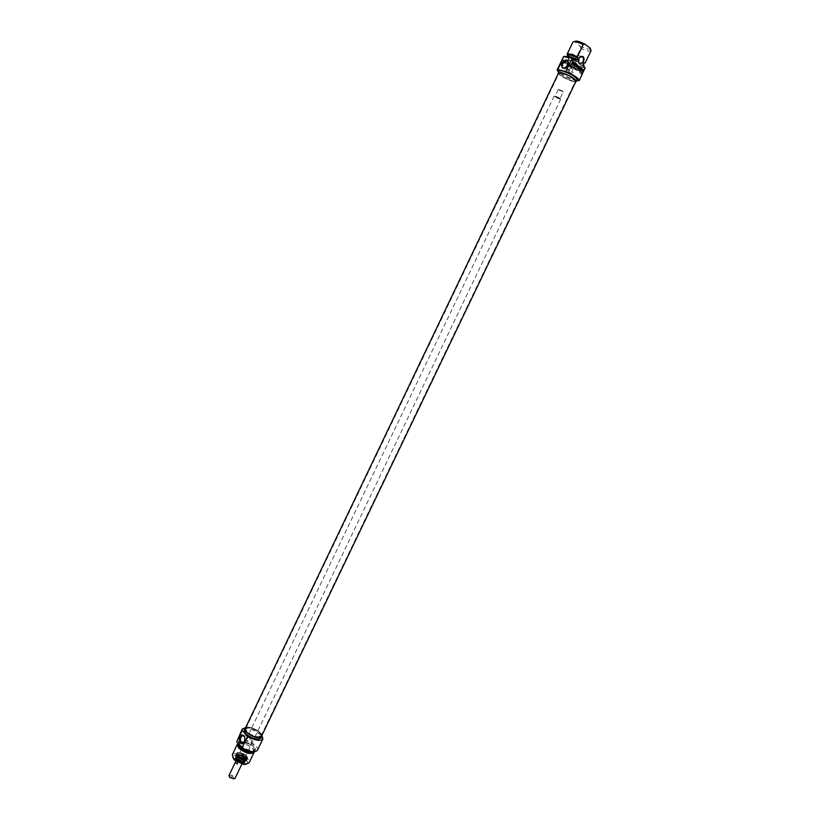<?xml version="1.0" encoding="UTF-8"?>
<svg xmlns="http://www.w3.org/2000/svg" width="820" height="820" viewBox="0 0 820 820"><rect width="100%" height="100%" fill="white"/><g stroke="black" fill="none" stroke-linecap="round" stroke-linejoin="round"><path stroke-width="0.61" stroke-dasharray="4.1 3.07" d="M572.063 66.512L571.335 68.296L572.104 68.531L571.468 67.793L572.042 66.85L572.585 68.039L572.432 66.635L571.438 67.67L572.165 68.849L571.673 67.773L572.678 67.23M572.483 67.178L571.991 67.681L572.739 67.281L572.432 66.635M570.259 67.137L570.781 65.477L569.51 66.922L570.556 67.722L570.966 65.528L569.695 66.974L570.453 67.189M568.403 65.62L568.895 64.001L567.665 64.965L568.137 63.365L567.389 64.934L568.66 64.206L568.752 65.959L569.49 64.401L568.403 65.62L568.895 64.001M568.496 63.806L567.471 64.924L567.942 63.324L567.173 65.139L568.475 64.155L568.557 65.918L569.101 64.196L568.444 65.579M562.92 61.561L563.176 60.916L563.524 61.787L562.92 61.561L563.361 60.967L563.811 61.643L563.125 61.623M563.914 61.551L563.391 59.86L562.612 61.602L563.34 62.228L564.109 61.602L563.586 59.911L562.838 61.756L563.688 62.269L564.109 61.602M565.82 62.197L566.661 62.351L565.656 61.941L565 63.417L565.81 64.114L565.298 63.273L566.271 63.099L565.82 62.197L566.856 62.392L565.851 61.992L565.195 63.458L565.995 64.165L566.005 62.238M565.175 61.797L564.939 63.355L565.636 61.438L564.303 62.31L564.734 60.782L563.986 62.34L565.37 61.869L564.744 63.314L565.677 61.807M565.482 61.766L564.119 62.258L564.539 60.731L563.801 62.617L565.328 61.849M569.818 65.682L569.418 66.369L569.398 65.364L570.013 65.733M568.998 66.297L570.525 65.293L569.346 64.39L569.275 66.676L570.72 65.334L569.541 64.442L569.193 66.338M570.843 67.937L571.673 66.061L571.027 67.988M566.886 63.017L566.907 64.954L567.286 62.791L565.954 64.226L567.348 63.109L567.102 64.995L567.481 62.843L566.149 64.278L567.081 63.058M560.388 63.314L571.735 71.883L574.953 65.169L573.241 63.857L573.846 62.597L572.913 61.889L573.723 60.198L574.922 60.362L580.703 48.277L580.068 46.033L574.769 41.851L572.893 42.138M575.66 60.383C569.961 57.759 566.548 56.898 565.41 57.789L565.902 56.764L565.38 57.851L563.637 56.518M567.676 55.483L566.938 57.308L565.995 56.58M569.244 61.039C564.519 55.442 576.286 49.466 573.19 59.03L572.432 60.26L569.244 61.039M573.282 64.575L572.534 64.114M573.108 63.294L573.262 62.525M573.528 63.611L572.913 63.253M575.23 66.071L573.979 65.2M574.533 65.262L575.261 63.745M576.388 66.656L576.952 65.036M577.362 67.629L577.475 65.969M577.413 67.363L578.11 65.918M577.393 67.322L577.68 65.948M576.491 66.645L577.516 65.518M582.364 70.315L581.749 69.936M582.067 70.889L582.169 70.264M581.985 71.227L581.185 70.694M582.303 69.997L582.6 69.362M579.883 68.347L579.75 67.178M579.945 68.654L579.104 68.111M579.699 69.464L578.736 68.839M580.745 70.11L580.662 68.501M581.052 69.864L581.482 68.511M579.986 69.7L580.529 68.091M576.388 65.446L575.773 65.077M575.824 66.082L576.193 65.405M575.558 66.061L575.722 64.093M574.092 65.19L574.707 63.314M578.582 68.624L578.992 67.301M577.833 68.06L578.202 66.85M582.313 73.769L581.964 74.507L570.638 65.897M569.152 60.618L572.483 60.157L573.211 58.989L572.975 54.407C569.377 53.802 568.106 55.862 569.152 60.618L579.166 63.099L579.104 58.189M560.111 63.581C560.347 65.559 564.221 68.326 571.735 71.883M577.218 59.829C571.632 57.103 568.219 56.149 566.958 56.98L566.938 57.308M576.675 80.852C570.013 79.171 563.945 76.26 558.461 72.119M574.953 65.169C580.13 67.383 583.543 68.244 585.213 67.742M569.654 72.857L570.986 73.39C575.65 71.053 576.491 68.593 573.508 66.02L569.5 69.013L569.654 72.857M568.034 65.077L566.681 66.943M580.068 46.033C585.203 48.636 588.606 49.641 590.287 49.036L590.41 48.452M591.015 50.778L590.892 50.922C589.354 51.599 585.962 50.717 580.703 48.277M574.922 60.362L583.83 63.324M558.379 73.267C559.701 75.932 572.934 82.266 575.835 81.631M577.27 79.612C576.573 82.113 557.549 73 559.045 70.889M573.723 60.198C579.268 62.914 582.682 63.868 583.963 63.037M572.913 61.889C578.459 64.606 581.872 65.549 583.153 64.729L583.184 64.431M573.846 62.597C579.443 65.19 582.846 66.061 584.086 65.21M573.241 63.857C578.899 66.471 582.323 67.343 583.491 66.451L583.491 66.451M257.931 736.842L261.119 735.786L261.262 735.13C261.57 731.419 248.952 725.372 246.246 727.945L245.826 728.457C246.42 732.383 250.459 735.171 257.931 736.842M257.808 737.272C251.822 737.098 242.833 730.21 245.979 728.252C248.726 725.649 261.508 731.768 261.19 735.54L257.808 737.272M573.539 79.058C566.876 74.845 562.018 72.96 558.973 73.38L558.943 73.431C557.59 75.317 574.738 83.527 575.353 81.293L573.539 79.058M261.426 736.391C263.773 732.444 246.769 724.296 245.17 728.591M573.836 78.648L575.681 80.873C575.374 83.363 557.323 74.722 559.066 72.908C562.151 72.478 567.081 74.394 573.836 78.648M558.625 72.765C557.19 74.763 575.414 83.507 576.07 81.118M559.886 98.502L560.562 99.425L554.084 96.217C555.222 96.063 557.149 96.821 559.886 98.502M559.845 98.297C556.975 96.575 555.14 95.879 554.32 96.227L560.48 99.179L559.845 98.297M241.9 761.862L243.202 761.38C241.961 758.766 239.932 757.793 237.103 758.459C237.308 760.099 238.907 761.226 241.9 761.862M562.571 91.409L558.215 89.708L562.571 91.409M562.458 90.897L558.82 89.544L562.458 90.897M234.028 778.826C233.269 776.345 231.681 775.587 229.262 776.55M229.016 775.453C231.824 774.736 233.833 775.699 235.032 778.334M241.879 761.831L243.171 761.36C241.941 758.787 239.932 757.823 237.144 758.479C237.339 760.099 238.917 761.216 241.879 761.831M240.045 762.415L241.633 764.189L243.038 761.278L241.439 759.505L240.045 762.415L241.633 764.189M235.945 761.349L236.929 759.289L238.517 761.062L237.82 762.518M236.929 759.289L238.517 761.062M243.038 761.278L241.439 759.505M238.241 755.64L237.533 753.641C238.497 751.099 248.07 755.691 246.687 758.028L244.739 758.736L238.241 755.64M238.343 755.415C241.9 758.295 244.719 759.094 246.799 757.813L245.959 755.671L239.84 752.739L237.646 753.426L238.343 755.415M251.996 741.003L247.712 736.001L248.347 737.057L245.528 740.573C244.852 742.643 245.785 743.566 248.337 743.34L251.248 742.561L251.996 741.003L251.248 742.561M236.344 759.515C239.932 762.426 242.771 763.235 244.872 761.913L244.011 759.73L237.892 756.798L235.647 757.495L236.344 759.515M236.488 758.879L236.59 759.002C240.178 761.913 243.017 762.713 245.118 761.411C246.523 759.033 236.867 754.41 235.893 756.983L236.488 758.879M236.303 758.11C239.809 762.323 249.003 763 245.385 758.807C241.9 754.656 232.757 753.918 236.303 758.11C240.537 761.514 243.868 762.456 246.338 760.919C247.978 758.131 236.652 752.709 235.504 755.732L236.334 758.09M236.047 759.73C234.592 757.782 235.135 756.839 237.667 756.87L244.093 759.955C248.204 764.004 239.512 763.789 236.047 759.73M246.646 764.137C252.498 760.847 231.701 750.884 232.798 757.506M238.046 755.63C236.601 753.713 237.123 752.78 239.614 752.822L246.041 755.896C250.09 759.894 241.48 759.627 238.046 755.63M244.688 737.416L244.319 741.526M248.347 737.057L247.599 738.605M232.285 754.83C234.059 750.146 251.596 758.551 249.054 762.866M254.241 751.796C254.928 747.83 241.797 741.116 238.107 743.545M261.887 735.427C261.416 731.389 249.075 725.474 245.621 727.637M244.104 729.892C245.795 725.403 263.538 733.9 261.078 738.031M253.236 751.796L253.441 751.489C255.676 747.707 239.952 740.173 238.405 744.283L238.374 744.345M240.27 746.036C246.133 750.741 250.766 752.073 254.149 750.023C256.373 746.261 240.649 738.717 239.102 742.817L240.27 746.036M252.109 751.694L255.02 750.443C257.511 746.241 239.952 737.826 238.22 742.397L238.087 743.402M240.055 744.888C246.605 750.146 251.771 751.632 255.553 749.347C258.034 745.154 240.475 736.739 238.753 741.3L240.055 744.888M245.662 727.566C252.068 728.098 257.49 730.702 261.928 735.355M257.449 750.279C260.493 745.124 238.958 734.802 236.836 740.399M244.872 756.655C242.751 754.718 240.68 753.969 238.692 754.38C235.832 755.948 245.959 760.796 245.395 757.598L244.872 756.655M237.595 756.973C240.988 759.822 243.724 760.622 245.815 759.392C247.168 757.137 237.933 752.719 237.021 755.179L237.595 756.973M238.179 755.743C241.572 758.592 244.319 759.402 246.41 758.172C247.753 755.917 238.517 751.499 237.605 753.949L238.179 755.743M246.615 756.409C243.109 753.324 239.911 752.227 237.011 753.119C233.649 755.65 247.558 762.313 247.425 758.11L246.615 756.409M246.564 756.634C243.017 753.508 239.788 752.401 236.847 753.303L237.226 755.896C241.377 759.381 244.729 760.376 247.281 758.859L246.564 756.634M237.175 759.617L243.212 761.903C246.369 760.396 235.893 755.384 236.693 758.777L237.175 759.617M237.205 759.084C239.368 761.083 241.521 761.903 243.673 761.544C247.035 759.925 235.842 754.564 236.693 758.192L237.205 759.084M237.369 759.627C239.87 761.739 241.89 762.323 243.427 761.401C242.105 758.623 239.952 757.588 236.949 758.295L237.369 759.627M237.441 759.484C239.942 761.595 241.961 762.18 243.499 761.257C242.177 758.479 240.014 757.444 237.021 758.151L237.441 759.484M237.841 758.223C239.963 760.16 242.023 760.909 243.991 760.468L244.329 760.13C242.904 757.157 240.588 756.05 237.39 756.798L237.841 758.223M238.159 757.557C240.834 759.802 242.997 760.437 244.647 759.453L244.708 759.012C243.14 756.563 240.906 755.497 238.015 755.804L238.159 757.557M559.466 98.195C560.245 99.343 558.902 98.974 555.427 97.057C554.627 95.889 555.97 96.268 559.466 98.195M559.414 97.99L555.068 96.278L559.414 97.99M236.396 758.244C232.572 754 241.551 754.472 245.293 758.674C249.177 762.897 240.168 762.508 236.396 758.244M237.656 755.609C241.439 759.853 250.438 760.273 246.553 756.05C242.802 751.858 233.833 751.376 237.656 755.609M237.451 755.743L236.621 753.395C237.759 750.382 249.095 755.814 247.455 758.582C244.995 760.109 241.664 759.156 237.451 755.743M237.472 759.484C241.51 762.21 243.366 762.344 243.038 759.914C239.03 757.208 237.175 757.065 237.472 759.484M237.687 759.299L243.12 761.278L243.007 759.709C240.116 757.454 238.189 757.044 237.246 758.459L237.687 759.299M239.03 756.501C241.91 758.736 243.837 759.166 244.811 757.782C243.427 755.63 241.459 754.687 238.907 754.953L239.03 756.501M238.979 756.194C243.14 759.002 245.047 759.146 244.678 756.634C240.537 753.836 238.64 753.693 238.979 756.194M244.729 757.926C242.289 755.712 239.922 754.851 237.636 755.333L237.738 757.383C241.592 760.355 244.124 760.899 245.313 759.012L244.729 757.926M236.242 757.947C240.393 761.442 243.745 762.426 246.297 760.899C247.927 758.141 236.683 752.75 235.545 755.743L236.242 757.947M236.549 759.033C239.542 762.631 247.394 763.215 244.309 759.627C238.722 755.866 236.129 755.661 236.549 759.033M580.97 56.344L572.975 54.407M574.564 41.635L573.641 41.994M567.368 56.129L566.958 56.98M573.508 66.02L568.383 62.115M570.986 73.39L564.006 68.142M590.287 49.036L590.892 50.922M261.119 735.786L575.353 81.293M245.826 728.457L558.943 73.431M241.838 764.137L254.856 737.077M254.938 736.924L560.634 99.363M237.103 758.459L248.747 734.146M248.819 733.992L554.084 96.217M558.215 89.708L554.955 96.452L559.906 98.83L563.125 92.065M558.82 89.544L558.205 89.78M562.879 91.481L563.073 92.106M235.822 761.257L237.144 758.479M247.712 736.001L245.528 740.573M244.872 761.913L245.118 761.411C243.796 762.118 242.341 763.748 236.478 758.982L235.647 757.495M247.701 736.042L243.94 735.796M248.337 743.34L242.812 743.012M236.324 758.192L235.504 755.732L236.621 753.395L240.086 752.616L243.191 753.662C246.133 755.302 247.558 756.942 247.455 758.582L246.338 760.919L243.458 761.79C241.223 760.899 242.207 762.723 236.324 758.192M253.441 751.489L254.149 750.023M238.405 744.283L239.102 742.817M255.02 750.443L255.553 749.347M238.22 742.397L238.753 741.3M243.991 760.468L243.12 761.278C244.196 761.206 243.53 760.273 241.141 758.5C238.138 757.465 236.847 757.444 237.246 758.459L237.328 757.27M244.708 759.012L244.811 757.782C244.514 757.782 245.621 760.355 239.102 756.276L238.907 754.953L238.015 755.804M238.692 754.38L237.636 755.333C240.485 754.995 243.048 756.224 245.313 759.012L245.395 757.598M237.257 757.434C235.104 754.236 237.38 753.928 244.073 756.511C248.081 761.37 245.805 761.678 237.257 757.434M245.815 759.392L246.41 758.172M237.021 755.179L237.605 753.949M236.529 753.703L235.545 755.743L236.232 758.049C242.156 762.754 241.223 760.857 243.427 761.77L246.297 760.899L247.281 758.859M236.693 758.777L236.693 758.192M244.329 760.13L244.647 759.453M237.39 756.798L237.708 756.132"/><path stroke-width="1.23" d="M563.637 56.518L557.077 69.936L557.907 69.526L563.637 56.518M573.918 59.04L572.145 58.302L565.8 71.555C574.277 75.307 578.756 78.31 579.238 80.555L582.292 74.21C582.097 72.262 578.213 69.485 570.638 65.897L573.918 59.04L575.66 60.383L576.275 59.101L577.218 59.829L578.038 58.117L577.362 56.826C572.473 54.54 569.162 53.587 567.43 53.976L567.676 55.483M577.362 56.826L583.245 44.546C577.536 41.922 574.092 41.092 572.924 42.066L567.132 54.202M573.713 62.453L574.256 63.806L573.282 64.575L572.862 63.888L573.692 64.257L574.113 63.386L573.457 62.761L573.364 63.488M573.692 62.802L573.528 63.611L573.108 63.294L573.58 62.422M573.918 64.431L573.405 64.616M574.728 65.313L575.455 63.786L575.23 66.071L574.266 65.057M575.66 63.95L574.738 65.426M576.665 66.676L577.874 65.62L577.598 67.404L578.51 66.123L577.464 67.804L577.68 65.928L576.399 66.974L577.147 65.087L576.491 66.645M577.352 65.241L576.48 66.584M577.618 65.969L576.562 66.902M578.51 66.123L577.557 67.65M582.036 70.899L581.903 69.966L581.831 70.838M581.903 69.966L582.015 70.889M581.513 69.915L582.999 69.567L582.149 71.248L581.513 69.915M582.999 69.567L582.056 71.084M581.985 69.659L582.497 70.049M579.648 69.075L579.432 67.896L580.293 67.896L579.781 67.107L580.519 67.67L579.791 69.454L579.063 68.624L579.514 69.044M580.078 68.388L579.391 67.968M580.519 67.67L579.73 69.249M579.75 67.178L580.324 67.619M580.826 68.511L579.986 69.7L581.011 68.019L581.001 69.895L581.872 68.706L581.124 70.264L580.847 68.501L580.027 69.731M581.872 68.706L580.939 70.223M581.114 68.296L580.806 69.792M575.968 65.128L575.589 66M577.095 65.046L575.609 66.379L575.917 64.134L577.095 65.046L575.722 66.287M576.552 65.251L576.029 64.841M574.092 65.19L574.748 63.242L574.092 65.19M574.953 63.396L573.928 65.077M578.93 66.82L577.833 68.06L579.176 66.615L578.787 68.777L579.053 66.881L577.885 68.091M579.34 67.619L578.623 68.654M583.245 44.546L585.131 44.259L590.41 48.452L591.046 50.717L585.193 62.894L583.994 62.74L583.184 64.431L584.106 65.149L583.502 66.42L585.213 67.742L582.313 73.769M582.948 56.426L579.832 57.113L578.92 58.599C576.029 68.173 587.612 61.91 582.948 56.426M579.104 58.189L579.771 57.226L583.02 56.846C584.158 61.233 582.969 63.417 579.463 63.386L579.166 63.099M585.131 44.259C579.166 41.297 575.701 40.405 574.717 41.574L574.564 41.635M578.038 58.117C573.221 55.729 569.9 54.694 568.065 55.022L567.368 56.129M576.275 59.101C570.576 56.477 567.153 55.616 566.015 56.518M579.238 80.555L576.675 80.852M558.461 72.119L557.077 69.936M572.145 58.302L564.201 56.344M566.681 66.943L564.006 68.142C562.069 67.763 561.577 66.297 562.53 63.734L566.548 60.711C568.116 60.916 568.731 62.002 568.414 63.98L568.034 65.077M561.72 63.345C561.259 69.372 563.401 69.874 568.147 64.852L568.567 63.622C567.932 58.804 565.656 58.702 561.72 63.345M557.907 69.526L565.8 71.555M583.83 63.324L585.193 62.894M575.835 81.631L576.46 81.303C574.933 78.433 569.941 75.532 561.505 72.59L558.236 72.58L558.379 73.267M558.236 72.58L559.045 70.889L562.315 70.889C570.761 73.82 575.742 76.731 577.27 79.612L576.46 81.303M583.266 64.503L583.994 62.74M583.502 66.43L584.106 65.149M258.034 737.518L261.426 736.391L576.07 81.118L574.154 78.74C566.897 74.179 561.72 72.18 558.625 72.765L245.17 728.591C245.795 732.772 250.079 735.745 258.034 737.518M229.262 776.55L229.805 777.473L234.028 778.826M241.838 764.137L235.032 778.334L233.464 778.815L229.62 776.97L229.016 775.453L235.822 761.257M237.82 762.518L237.113 763.994L235.535 762.21L235.945 761.349M237.113 763.994L235.535 762.21M232.798 757.506L234.294 759.945L243.806 764.506L246.646 764.137M244.319 741.526L242.812 743.012C239.532 741.669 239.327 739.22 242.207 735.683L243.95 736.124L244.688 737.416M244.237 741.71L244.247 741.69C245.19 739.25 245.016 737.2 243.724 735.56C237.492 731.522 238.979 749.839 244.237 741.71M247.599 736.37L242.156 730.487L242.269 729.031L236.713 741.885L242.115 747.83C249.649 752.022 254.764 752.842 257.449 750.279L262.912 738.922C260.258 741.413 255.153 740.552 247.599 736.37L242.115 747.83M236.713 741.885L242.156 730.487M254.087 752.401L249.054 762.866L244.913 764.127L233.546 758.479L232.285 754.83L237.287 744.345L238.589 747.953C245.129 753.221 250.295 754.707 254.087 752.401L254.241 751.796M238.107 743.545L237.287 744.345M245.621 727.637L244.811 728.426L246.164 731.983C252.806 737.252 258.013 738.779 261.785 736.565L261.887 735.427M261.785 736.565L261.078 738.031C257.306 740.255 252.099 738.728 245.457 733.459L244.104 729.892L244.811 728.426M238.374 744.345L239.573 747.502C244.954 751.971 249.516 753.395 253.236 751.796M238.087 743.402L239.522 745.985C243.202 749.459 247.394 751.366 252.109 751.694M242.269 729.031L245.662 727.566M261.928 735.355L262.912 738.922M583.02 56.846L580.97 56.344M572.924 42.066L567.091 54.253M568.065 55.022L567.43 53.976M568.383 62.115L566.548 60.711M591.025 50.748L585.183 62.925M243.95 736.124L243.724 735.56M243.468 735.765L242.207 735.683M243.806 764.506L244.913 764.127M234.294 759.945L233.895 758.848"/></g></svg>
